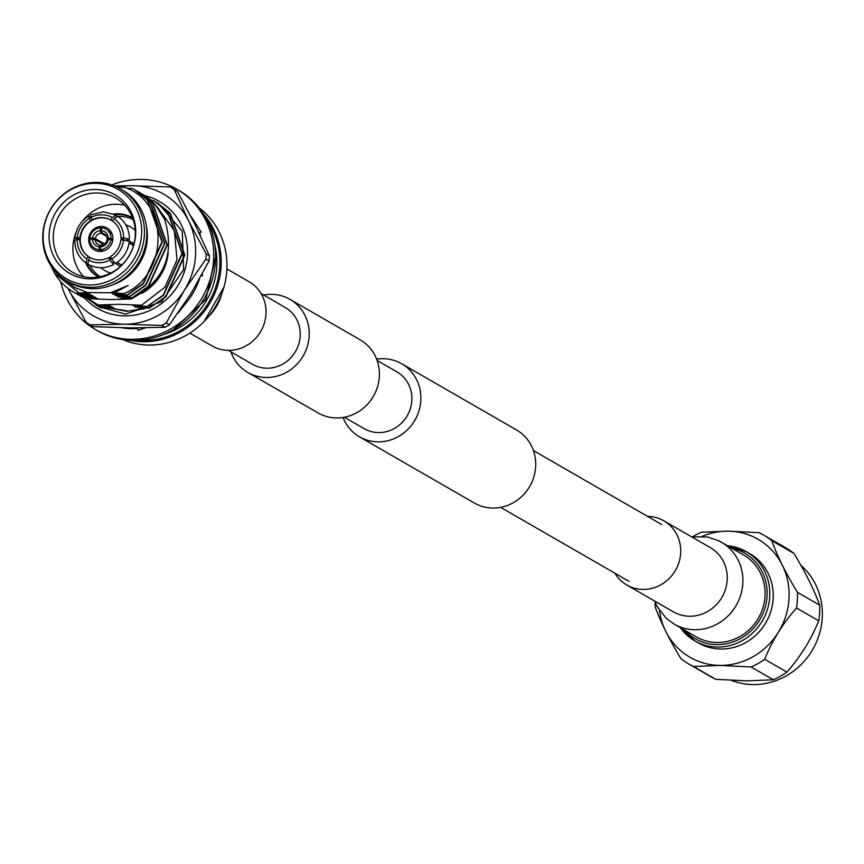 <?xml version="1.0" encoding="UTF-8"?>
<svg xmlns="http://www.w3.org/2000/svg" width="864" height="864" viewBox="0 0 864 864"><rect width="100%" height="100%" fill="white"/><g stroke="black" fill="none" stroke-linecap="round" stroke-linejoin="round"><path stroke-width="1.3" d="M228.355 350.363L252.558 364.316A32.778 30.823 -60 0 0 267.008 368.215A32.778 30.823 -60 0 0 298.793 343.98A32.778 30.823 -60 0 0 285.293 307.519L261.101 293.566M230.915 351.842A42.185 39.668 -60 0 0 247.849 372.47L318.038 412.927A42.185 39.668 -60 0 0 336.636 417.949A42.185 39.668 -60 0 0 377.546 386.759A42.185 39.668 -60 0 0 360.18 339.822L289.991 299.365A42.185 39.668 -60 0 0 271.393 294.343A42.185 39.668 -60 0 0 263.66 295.045M247.849 372.47A42.185 39.668 -60 0 0 266.458 377.492A42.185 39.668 -60 0 0 307.368 346.302A42.185 39.668 -60 0 0 289.991 299.365M376.639 359.176A42.185 39.668 120 0 1 383.044 358.711A42.185 39.668 120 0 1 401.641 363.733L516.488 429.937A42.185 39.668 120 0 1 533.855 476.863A42.185 39.668 120 0 1 492.944 508.064A42.185 39.668 120 0 1 474.347 503.032L359.5 436.828A42.185 39.668 120 0 1 343.04 417.474M401.641 363.733A42.185 39.668 120 0 1 419.018 410.659A42.185 39.668 120 0 1 378.108 441.86A42.185 39.668 120 0 1 359.5 436.828M377.114 360.45L396.943 371.887A32.778 30.823 120 0 1 410.443 408.348A32.778 30.823 120 0 1 378.659 432.583A32.778 30.823 120 0 1 364.208 428.684L344.369 417.247M654.631 601.031L657.083 606.517L666.263 618.376L674.093 624.078L696.298 636.876A47.282 44.464 -60 0 0 717.142 642.503A47.282 44.464 -60 0 0 762.998 607.543A47.282 44.464 -60 0 0 743.526 554.936L718.924 540.842L707.562 536.976L691.632 536.846M614.887 573.199A37.044 34.83 -60 0 0 626.821 585.004A37.044 34.83 -60 0 0 643.151 589.41A37.044 34.83 -60 0 0 679.082 562.021A37.044 34.83 -60 0 0 663.822 520.819A37.044 34.83 -60 0 0 647.633 516.402M226.886 268.92L249.167 281.761A37.044 34.83 120 0 1 264.416 322.974A37.044 34.83 120 0 1 228.496 350.363A37.044 34.83 120 0 1 212.155 345.956L189.886 333.115M680.378 627.696A51.494 48.427 -60 0 0 694.883 640.926L698.317 642.902A51.494 48.427 -60 0 0 721.019 649.026A51.494 48.427 -60 0 0 770.958 610.956A51.494 48.427 -60 0 0 749.758 553.673L746.323 551.696A51.494 48.427 -60 0 0 727.607 545.767M684.601 630.137A49.421 46.462 -60 0 0 717.012 644.609A49.421 46.462 -60 0 0 766.541 601.02A49.421 46.462 -60 0 0 731.84 548.197M659.491 610.535A68.116 64.055 -60 0 0 720.047 665.41A68.116 64.055 -60 0 0 789.005 598.828A68.116 64.055 -60 0 0 728.017 531.155L759.067 532.678A74.531 70.081 120 0 1 763.506 535.01A74.531 70.081 120 0 1 771.703 540.594C777.319 556.114 785.894 573.372 797.429 592.358A74.531 70.081 120 0 1 796.5 607.986C782.968 623.344 772.34 640.44 764.651 659.275A74.531 70.081 120 0 1 751.086 666.976L720.058 665.442L693.5 666.49A74.531 70.081 120 0 1 689.062 664.157A74.531 70.081 120 0 1 680.875 658.573C669.373 639.662 660.798 622.404 655.139 606.809A74.531 70.081 120 0 1 655.085 602.208M689.062 664.157L711.31 676.976A74.531 70.081 -60 0 0 715.759 679.32L746.788 680.854L773.345 679.795A74.531 70.081 -60 0 0 786.899 672.095C800.442 656.737 811.058 639.641 818.748 620.806A74.531 70.081 -60 0 0 819.677 605.189C814.061 589.669 805.486 572.411 793.951 553.424A74.531 70.081 -60 0 0 785.765 547.841L763.506 535.01M731.408 680.378A68.116 64.055 -60 0 0 753.268 684.569A68.116 64.055 -60 0 0 817.247 640.148A68.116 64.055 -60 0 0 800.928 565.337M692.874 536.652A74.531 70.081 120 0 1 701.482 532.192L728.028 531.144A68.116 64.055 -60 0 0 702.292 536.296M771.703 540.594L793.951 553.424M819.677 605.189L797.429 592.358M796.5 607.986L818.748 620.806M786.899 672.095L764.651 659.275M751.086 666.976L773.345 679.795M715.759 679.32L693.5 666.49M138.65 340.297A75.578 71.064 -60 0 0 143.23 340.481A75.578 71.064 -60 0 0 210.395 299.398A75.578 71.064 -60 0 0 207.436 220.99M203.224 213.635A76.658 72.079 120 0 1 213.678 295.931A76.658 72.079 120 0 1 143.489 341.734A76.658 72.079 120 0 1 130.183 340.34M122.839 339.606A76.658 72.079 -60 0 0 149.224 345.038A76.658 72.079 -60 0 0 222.188 292.54A76.658 72.079 -60 0 0 198.914 207.652M214.801 244.814A72.49 68.17 120 0 1 162.961 334.735M86.724 297.832L98.107 305.003L108.886 305.381M134.989 305.446L141.566 305.24L119.189 304.29L98.107 305.003M100.429 246.888L100.267 249.685A11.092 10.433 -60 0 0 110.938 239.382L106.985 239.782A6.167 5.8 -60 0 1 101.315 245.257L100.429 246.888A8.262 7.765 -60 0 0 108.227 239.36L107.05 238.712A6.167 5.8 -60 0 0 102.028 233.15L105.948 235.408M67.025 280.973L69.39 282.334A53.233 50.058 -60 0 0 92.858 288.673A53.233 50.058 -60 0 0 144.482 249.318A53.233 50.058 -60 0 0 122.569 190.091L120.204 188.73A53.233 50.058 -60 0 0 96.725 182.39A53.233 50.058 -60 0 0 45.101 221.746A53.233 50.058 -60 0 0 67.025 280.973A53.233 50.058 -60 0 0 90.493 287.312A53.233 50.058 -60 0 0 142.128 247.957A53.233 50.058 -60 0 0 120.204 188.73M95.418 183.319A51.581 48.503 -60 0 0 43.2 233.744A51.581 48.503 -60 0 0 89.37 284.98A51.581 48.503 -60 0 0 141.588 234.554A51.581 48.503 -60 0 0 95.418 183.319M89.737 278.824A45.338 42.628 -60 0 0 135.637 234.511A45.338 42.628 -60 0 0 95.051 189.475A45.338 42.628 -60 0 0 49.162 233.788A45.338 42.628 -60 0 0 89.737 278.824M91.8 277.56A42.93 40.37 -60 0 0 133.423 245.819A42.93 40.37 -60 0 0 115.754 198.061A42.93 40.37 -60 0 0 96.822 192.953A42.93 40.37 -60 0 0 55.188 224.683A42.93 40.37 -60 0 0 72.868 272.441A42.93 40.37 -60 0 0 91.8 277.56M124.686 205.2A42.93 40.37 -60 0 0 116.413 204.239A42.93 40.37 -60 0 0 82.469 221.13M132.527 217.793A34.214 32.162 -60 0 0 117.526 213.775A34.214 32.162 -60 0 0 113.756 213.97M132.548 217.858A34.214 32.162 -60 0 0 118.886 214.564A34.214 32.162 -60 0 0 115.333 214.726M133.175 219.618A32.994 31.028 -60 0 0 119.977 216.421A32.994 31.028 -60 0 0 118.174 216.464M101.002 267.948L100.98 267.98A25.099 23.598 -60 0 0 101.423 268.283L104.285 270.162A25.304 23.792 -60 0 0 110.722 273.067M100.667 267.721L102.708 269.06A25.099 23.598 -60 0 1 101.423 268.283M100.04 251.456A12.668 11.912 -60 0 0 112.32 242.093A12.668 11.912 -60 0 0 107.104 228.01A12.668 11.912 -60 0 0 101.52 226.498A12.668 11.912 -60 0 0 89.24 235.861A12.668 11.912 -60 0 0 94.457 249.955A12.668 11.912 -60 0 0 100.04 251.456M90.968 217.404L90.558 214.888L103.442 211.766L116.154 215.179L112.363 217.577A24.332 22.874 -60 0 0 101.822 214.79A24.332 22.874 -60 0 0 90.968 217.404L92.556 220.061A21.481 20.196 -60 0 0 90.709 221.119A21.481 20.196 -60 0 0 80.384 237.74A21.481 20.196 -60 0 0 80.255 239.879L79.877 239.663A21.481 20.196 -60 0 0 88.225 256.446L86.713 258.865A24.332 22.874 -60 0 1 77.155 239.641L79.877 239.663M116.154 215.179L116.629 216.389M121.198 240.008A21.481 20.196 -60 0 0 121.306 238.086L120.928 237.87A21.481 20.196 -60 0 0 112.579 221.087A21.481 20.196 -60 0 0 111.51 220.374A21.481 20.196 -60 0 0 111.229 220.223L110.851 220.007A21.481 20.196 -60 0 0 101.66 217.598A21.481 20.196 -60 0 0 92.178 219.845M111.229 220.223A21.481 20.196 -60 0 0 102.038 217.814A21.481 20.196 -60 0 0 92.556 220.061M122.472 298.231L120.787 298.642L131.134 298.998L110.992 299.56L90.158 298.76L96.358 298.166M116.921 187.013L124.632 187.434C169.895 201.809 168.696 275.249 123.919 293.587L114.275 292.95L128.153 285.433L110.603 292.766L87.48 292.572L74.704 287.453L63.925 279.018M54.702 273.434A59.627 56.063 -60 0 0 73.807 292.259A59.627 56.063 -60 0 0 75.654 293.274L79.196 293.004L54.702 273.434L50.836 265.55M134.59 189.648L147.766 200.254L162.259 242.114L143.456 283.705L127.483 294.991L112.633 293.933L123.919 293.587M126.641 188.244L132.559 188.536L134.428 189.562L147.442 200.07L161.946 241.931L143.132 283.522L127.17 294.808M137.095 191.095L150.271 201.701L164.776 243.562L145.962 285.152L130 296.438L115.139 295.38L127.483 294.991M135.832 190.382L149.958 201.517L164.462 243.378L145.649 284.969L129.686 296.255M139.612 192.542L152.788 203.148L167.281 245.009L148.478 286.6L132.516 297.886L117.655 296.827L130 296.438M138.348 191.83L152.474 202.964L166.968 244.836L148.165 286.416L132.203 297.702M140.854 193.277L154.98 204.412L164.689 219.467A59.627 56.063 -60 0 0 142.204 194.044A59.627 56.063 -60 0 0 142.085 193.968M76.28 293.684L75.038 292.95M78.797 295.132L77.544 294.397M81.302 296.579L80.06 295.844M120.787 298.642L132.516 297.886M83.3 297.68L97.848 298.555M80.784 296.233L93.852 296.719M78.278 294.786L91.336 295.272M73.872 292.291L75.762 293.339L88.83 293.825M114.934 293.89L113.26 294.3M117.45 295.337L115.765 295.747M119.956 296.784L118.282 297.194M87.48 292.572L74.909 287.572M131.134 298.998C163.987 281.405 175.165 254.902 164.689 219.467M87.793 292.756L79.196 293.004M90.31 294.203L77.965 294.602M92.826 295.65L80.471 296.05M95.332 297.097L82.987 297.497M112.504 284.85A49.172 46.235 -60 0 0 146.351 226.141M107.05 238.712L108.292 238.291A8.262 7.765 -60 0 0 101.401 230.645L102.028 233.15M108.292 238.291L111.002 238.324A11.092 10.433 -60 0 0 107.406 230.18A11.092 10.433 -60 0 0 101.563 227.848L101.401 230.645M111.002 238.324L112.817 239.62M103.691 244.534L95.267 239.684L92.513 239.231A8.262 7.765 -60 0 0 99.403 246.877L100.278 245.246L101.066 245.7M95.267 239.684A6.167 5.8 -60 0 0 100.278 245.246M92.513 239.231L89.802 239.209A11.092 10.433 -60 0 0 96.487 249.124A11.092 10.433 -60 0 0 99.23 249.685L99.403 246.877M103.086 251.089L99.23 249.685M106.477 236.304L101.002 233.14L100.364 230.634A8.262 7.765 -60 0 0 92.578 238.162L95.332 238.615L104.576 243.95M101.002 233.14A6.167 5.8 -60 0 0 95.332 238.615M92.578 238.162L89.856 238.14A11.092 10.433 -60 0 1 100.537 227.837L100.364 230.634M100.537 227.837L101.52 228.625M92.113 239.231L89.856 238.14M110.473 256.63A21.481 20.196 -60 0 0 120.798 239.998L123.52 240.019A24.332 22.874 -60 0 1 111.683 259.081L110.473 256.63M112.018 259.643L108.616 257.677L109.836 260.129A24.332 22.874 -60 0 1 88.441 259.956L89.942 257.526A21.481 20.196 -60 0 0 108.616 257.677M80.255 239.879A21.481 20.196 -60 0 0 88.603 256.662L88.225 256.446M112.363 217.577L110.851 220.007M120.928 237.87L123.649 237.892A24.332 22.874 -60 0 0 114.08 218.657L112.579 221.087M123.649 237.892L129.406 239.209C129.373 229.489 125.55 221.854 117.925 216.292L114.08 218.657M129.406 239.209L127.04 239.846L134.028 243.637M111.683 259.081L115.495 263.531C123.52 258.282 128.12 250.895 129.276 241.358L123.52 240.019M114.199 262.688L113.227 262.084L113.638 264.589L109.836 260.129M88.441 259.956L88.042 264.308C96.379 268.747 104.911 268.844 113.638 264.589M77.155 239.641L74.79 240.278C74.812 249.988 78.646 257.634 86.27 263.196L86.713 258.865M88.603 256.662A21.481 20.196 -60 0 0 89.942 257.526M108.994 257.904A21.481 20.196 -60 0 0 110.635 256.975M80.384 237.74L77.285 237.503A24.332 22.874 -60 0 1 89.122 218.452L90.331 220.892A21.481 20.196 -60 0 0 80.006 237.524M89.122 218.452L88.7 215.946L91.67 219.035M80.266 239.436L74.92 238.129L77.285 237.503M135.259 230.504A25.304 23.792 -60 0 0 129.524 226.39L127.343 225.547M125.755 224.759L129.168 226.465A25.099 23.598 -60 0 0 127.44 225.385M133.51 245.549L129.049 243.14M117.245 262.364L121.748 265.151M120.334 266.468L115.538 263.509M90.007 265.324A32.994 31.028 -60 0 0 100.256 276.728M86.897 263.315A34.214 32.162 -60 0 0 98.42 277.063M85.633 262.753A34.214 32.162 -60 0 0 98.345 277.074M76.151 232.081A42.93 40.37 -60 0 0 83.527 276.599M145.8 290.444A49.172 46.235 -60 0 0 167.098 257.785M100.267 249.685L103.658 250.927M112.666 240.624L110.938 239.382M121.684 265.216L117.018 262.526M133.618 245.182L129.136 242.6M124.859 240.138L121.306 238.086M128.153 285.433L110.603 292.766M114.275 292.95L110.743 292.853M110.365 305.77L98.334 306.342L96.336 305.251M98.021 306.169L86.346 297.81M98.334 306.342L112.882 307.217L100.84 307.789L98.852 306.698M100.526 307.616L97.6 305.953M150.53 199.984L154.483 201.118L167.508 211.637L182.002 253.498L163.199 295.088L147.226 306.364L133.315 305.856M154.645 201.215L167.821 211.81L182.315 253.681L163.512 295.272L147.226 306.364M155.887 201.949L170.014 213.084L184.518 254.945L165.704 296.536L149.742 307.822L135.194 306.947L147.55 306.547M157.151 202.662L170.327 213.257L184.831 255.128L166.018 296.719L149.742 307.822M140.011 308.34L150.055 307.994M141.566 305.24L164.916 287.204L177.001 259.848L174.388 230.645L157.658 207.544M100.84 307.789L113.908 308.275M137.506 306.893L135.821 307.303M112.882 307.217L111.391 306.828M143.791 308.923L138.337 308.75M115.387 308.664L111.856 308.75M168.188 252.904A49.572 46.613 120 0 1 141.653 293.458M120.182 299.484A49.572 46.613 120 0 1 118.897 299.516M110.236 308.167L126.846 311.364L146.059 308.156M144.785 195.631A61.787 58.104 120 0 1 186.7 262.084A61.787 58.104 120 0 1 124.902 315.857A61.787 58.104 120 0 1 84.326 297.724M177.39 191.398A79.672 74.92 -60 0 0 173.221 188.773L170.035 186.948L132.624 185.728A70.276 66.074 120 0 1 188.611 220.828L174.215 189.562L177.39 191.398L194.994 224.51L209.39 255.776L206.215 253.94L188.611 220.828A70.276 66.074 120 0 1 184.496 290.077L205.913 259.103L209.088 260.939L190.879 293.76L169.474 324.724L166.288 322.898L184.496 290.077A70.276 66.074 120 0 1 124.405 324.216A70.276 66.074 120 0 1 68.418 289.116L86.022 322.229A79.672 74.92 120 0 0 90.191 324.842L124.405 324.216L161.816 325.436L164.992 327.272L130.777 327.899L93.366 326.678L90.191 324.842M118.735 187.099A70.276 66.074 -60 0 1 132.624 185.728L114.253 185.836M166.288 322.898A79.672 74.92 120 0 1 161.816 325.436M164.992 327.272A79.672 74.92 -60 0 0 169.474 324.724M206.215 253.94A79.672 74.92 120 0 1 205.913 259.103M209.088 260.939A79.672 74.92 -60 0 0 209.39 255.776M170.035 186.948A79.672 74.92 120 0 1 174.215 189.562M68.418 289.116A70.276 66.074 120 0 1 68.083 288.446M143.5 308.912L128.585 311.083L113.648 308.696M111.802 184.928A81.13 76.291 120 0 1 140.918 179.431A81.13 76.291 120 0 1 176.688 189.097L178.61 190.199A81.13 76.291 120 0 1 212.015 280.454A81.13 76.291 120 0 1 133.337 340.438A81.13 76.291 120 0 1 97.567 330.782L95.645 329.67A81.13 76.291 120 0 1 60.642 281.513M176.688 189.097A81.13 76.291 120 0 1 210.103 279.353A81.13 76.291 120 0 1 131.425 339.336A81.13 76.291 120 0 1 95.645 329.67M137.624 328.482A70.319 66.118 120 0 1 121.781 327.758M199.411 279.277A70.319 66.118 120 0 1 188.006 300.564A70.319 66.118 120 0 1 187.661 301.007L177.93 313.2M190.577 215.795A70.319 66.118 120 0 1 192.845 219.11A70.319 66.118 120 0 1 193.136 219.564L201.172 232.124L199.541 232.924A70.319 66.118 120 0 1 200.513 235.915M145.519 327.845L137.97 330.275L137.516 327.92M202.403 273.823L202.284 275.929L200.556 275.627M201.172 232.124L199.033 232.805M202.284 275.929L201.388 275.702M195.696 285.779L196.517 286.502M127.386 327.856L127.03 328.439M129.082 327.877L128.844 328.568M626.821 585.004L673.348 611.831A37.044 34.83 -60 0 0 689.688 616.237A37.044 34.83 -60 0 0 727.186 580.025A37.044 34.83 -60 0 0 710.359 547.636L710.359 547.646M674.093 624.078A47.282 44.464 -60 0 0 694.948 629.705A47.282 44.464 -60 0 0 742.813 583.492A47.282 44.464 -60 0 0 721.332 542.149M221.94 293.231A47.282 44.464 120 0 1 208.44 316.645M680.324 627.664L694.883 640.926A51.494 48.427 -60 0 0 717.584 647.05A51.494 48.427 -60 0 0 767.534 608.98A51.494 48.427 -60 0 0 746.323 551.696L727.553 545.735M99.209 306.904L125.658 314.096L161.6 301.784L183.622 269.546L182.272 231.206L158.123 203.224M157.961 203.137L156.848 202.543M151.178 200.016L150.12 199.638M628.97 581.321L500.677 507.362M661.716 524.524L533.423 450.565M710.359 547.636L663.822 520.819M223.927 287.14L204.163 321.419M215.611 256.813L205.826 299.538L173.75 329.411M112.212 234.274L107.406 230.18M102.438 251.23L96.487 249.124M88.7 215.946C80.676 221.195 76.075 228.593 74.909 238.129"/></g></svg>
